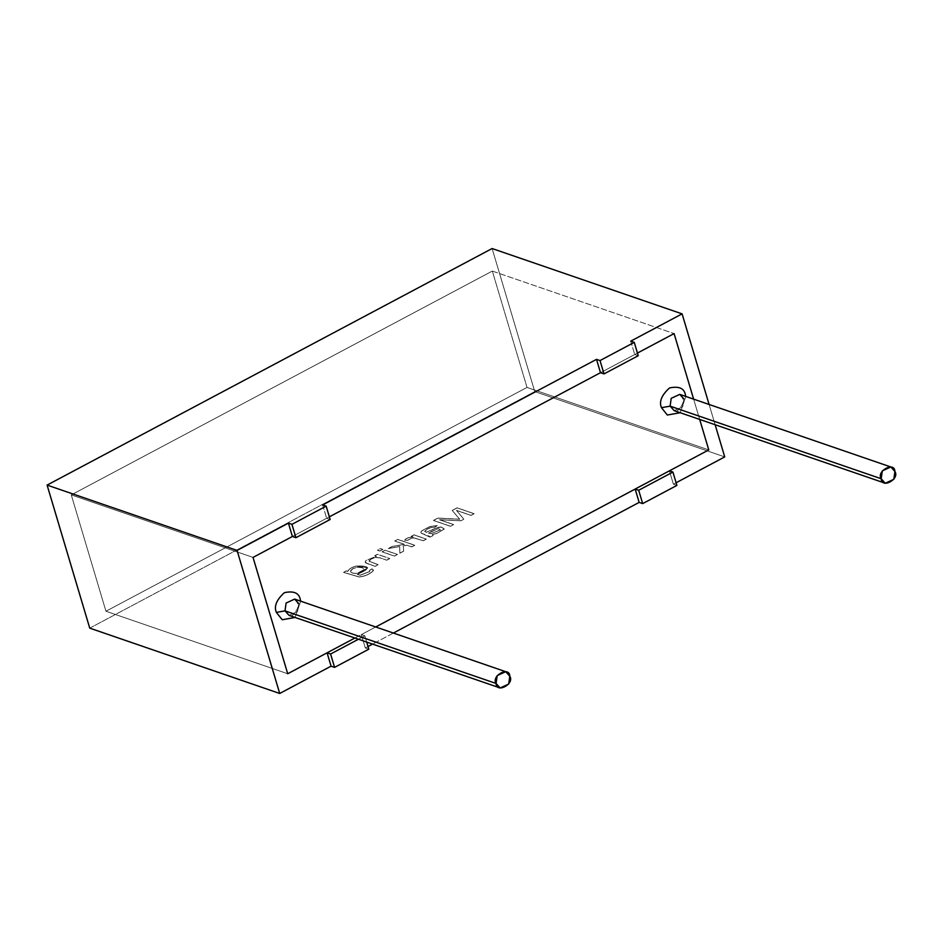 <?xml version="1.0" encoding="UTF-8"?>
<svg xmlns="http://www.w3.org/2000/svg" width="942" height="942" viewBox="0 0 942 942"><rect width="100%" height="100%" fill="white"/><g stroke="black" fill="none" stroke-linecap="round" stroke-linejoin="round"><path stroke-width="0.71" stroke-dasharray="4.71 3.53" d="M492.325 271.072L674.083 333.586L492.325 271.072L527.014 387.421L492.325 271.072L71.274 494.903L105.951 611.24L287.71 673.754L105.951 611.24L71.274 494.903L492.325 271.072L674.083 333.586L492.325 271.072L527.014 387.421L105.951 611.24L527.014 387.421L708.773 449.923L527.014 387.421L105.951 611.24L71.274 494.903L253.033 557.405L71.274 494.903L253.033 557.405L71.274 494.903L492.325 271.072L71.274 494.903L105.951 611.24L287.71 673.754L105.951 611.24L527.014 387.421L708.773 449.923L527.014 387.421L492.325 271.072M693.63 399.149L699.682 419.425L693.63 399.149M637.451 353.062L600.49 372.702L637.451 353.062L634.72 354.51L638.24 355.723L634.72 354.51L637.451 353.062M329.359 516.84L292.397 536.481L329.359 516.84L326.627 518.288L330.147 519.489L326.627 518.288L329.359 516.84M354.922 638.017L375.717 626.972L354.922 638.017M300.698 601.173L295.093 617.446L300.698 601.173M685.8 396.452L680.206 412.726L685.8 396.452M674.178 410.653L682.738 406.72L683.821 398.878L679.771 394.38C681.996 394.192 683.009 397.206 682.809 403.412C679.241 410.123 676.368 412.537 674.178 410.653L682.738 406.72L683.821 398.878M289.064 615.373L297.625 611.44L298.708 603.598L294.658 599.1C296.883 598.912 297.896 601.926 297.696 608.132C294.139 614.843 291.255 617.257 289.064 615.373L297.625 611.44L298.708 603.598M366.685 642.067L364.837 635.838L358.443 639.229L364.837 635.838L361.316 634.625L375.717 626.972L361.316 634.625L364.837 635.838L366.685 642.067M393.379 633.048L372.596 644.092L393.379 633.048M368.016 646.53L365.296 647.978L368.817 649.179L365.296 647.978L361.316 634.625L365.296 647.978L368.016 646.53M89.737 628.137L534.762 391.578L724.728 456.905L534.762 391.578L492.113 248.535L534.762 391.578L89.737 628.137M676.109 482.751L673.389 484.2L676.898 485.413L673.389 484.2L669.409 470.847L673.389 484.2L676.109 482.751M369.394 570.452L369.735 571.476L369.394 570.452L372.055 568.791L373.15 570.828L372.055 568.791L369.394 570.452L369.735 571.476L360.15 575.173L357.265 574.361L367.733 567.802L356.253 566.001C351.46 567.355 348.634 569.133 347.763 571.358L346.256 570.84L343.536 572.383L359.114 576.999C364.837 576.374 369.523 574.349 373.185 570.923L372.078 568.886L369.429 570.546L369.77 571.57L360.174 575.268L357.289 574.455C371.089 568.462 370.748 565.683 356.276 566.095C351.484 567.449 348.658 569.227 347.798 571.453L346.279 570.934L343.536 572.383L359.09 576.904C364.801 576.28 369.488 574.255 373.15 570.828L373.444 569.78L373.185 570.923C369.523 574.349 364.837 576.374 359.114 576.999L343.536 572.383L346.279 570.934L347.798 571.453C348.658 569.227 351.484 567.449 356.276 566.095L367.769 567.896L357.289 574.455L360.174 575.268L369.77 571.57L369.429 570.546L372.078 568.886L373.185 570.923M386.75 560.207L389.788 558.594L377.459 554.355L374.728 555.815L376.482 556.416L366.144 560.49L365.143 561.938L365.743 562.963L375.187 566.354L378.201 564.753L369.146 561.314L371.16 559.03L375.387 557.534L380.015 557.888L386.75 560.207L389.788 558.594L386.75 560.207L380.015 557.888L375.387 557.534L371.16 559.03L369.146 561.314L378.201 564.753L375.187 566.354L367.615 563.752L365.143 561.938L366.144 560.49L376.482 556.416L374.728 555.815L377.459 554.355L389.788 558.594L377.436 554.261L374.692 555.721L376.482 556.416L366.108 560.384L365.119 561.844L365.708 562.869L375.187 566.354L378.178 564.658L369.123 561.22L371.124 558.936L375.352 557.44L379.979 557.794L386.75 560.207M394.439 556.121L397.477 554.508L385.148 550.269L382.122 551.882L394.439 556.121L397.442 554.414L394.439 556.121L382.122 551.882L385.148 550.269L397.442 554.414L385.125 550.175L382.087 551.788L394.439 556.121M379.826 551.094L382.864 549.48L380.474 548.656L377.436 550.269L379.826 551.094L382.829 549.386L379.826 551.094L377.436 550.269L380.474 548.656L382.829 549.386L380.45 548.562L377.412 550.175L379.826 551.094M411.748 546.913L414.763 545.312L397.771 539.472L394.745 541.073L404.448 544.405L392.202 546.525L388.257 548.621L399.702 546.548L399.879 553.225L403.647 551.223L403.294 545.889L406.873 545.241L411.748 546.913L414.763 545.312L411.748 546.913L406.873 545.241L403.294 545.889L403.647 551.223L399.879 553.225L399.702 546.548L388.257 548.621L392.202 546.525L404.448 544.405L394.745 541.073L397.771 539.472L414.763 545.312L397.736 539.366L394.745 541.073L404.448 544.405L392.166 546.431L388.222 548.527L399.667 546.454L399.879 553.225L403.647 551.223L403.27 545.795L406.85 545.147L411.748 546.913M423.335 540.767L426.349 539.154L414.033 534.915L411.289 536.375L413.161 537.022C408.64 537.352 405.802 538.424 404.66 540.249L407.674 540.331L411.654 538.188L413.938 537.976L423.335 540.767L426.349 539.154L423.335 540.767L413.938 537.976L411.654 538.188L407.674 540.331L404.66 540.249C405.802 538.424 408.64 537.352 413.161 537.022L411.289 536.375L414.033 534.915L426.349 539.154L413.997 534.821L411.265 536.281L413.138 536.928C408.604 537.258 405.767 538.329 404.624 540.155L407.674 540.331L411.63 538.094L413.903 537.882L423.335 540.767M433.179 535.527L432.296 534.644L436.935 533.408L444.306 528.992L441.091 527.025L435.428 528.38L426.22 532.371L424.76 531.111L427.515 529.027L431.224 527.508L434.545 527.332L437.265 525.648L429.882 526.637L422.016 530.758L420.815 532.206L421.298 533.196L430.082 537.175L433.179 535.527L432.26 534.55L433.179 535.527L430.082 537.175L421.298 533.196L420.815 532.206L422.016 530.758L429.882 526.637L437.265 525.648L434.545 527.332L431.224 527.508L427.515 529.027L424.701 531.512L427.491 528.933L431.189 527.414L434.545 527.332L437.229 525.554L429.846 526.531L421.992 530.664L420.791 532.112L421.274 533.101L429.328 536.175L430.082 537.175L433.155 535.421L430.047 537.081L421.274 533.101L420.791 532.112L421.274 533.101M470.988 515.427L474.132 513.755L457.129 507.903L452.231 510.517L459.72 519.266L437.865 518.147L433.485 520.479L450.488 526.319L453.644 524.647L439.419 519.76L460.873 520.808L463.817 519.242L456.505 510.446L470.988 515.427L474.132 513.755L470.988 515.427L456.505 510.446L463.817 519.242L460.873 520.808L439.419 519.76L453.644 524.647L450.488 526.319L433.485 520.479L437.865 518.147L459.72 519.266L452.231 510.517L457.129 507.903L474.132 513.755L457.106 507.809L452.207 510.423L459.72 519.266L437.83 518.053L433.461 520.384L450.488 526.319L453.608 524.553L439.396 519.666L460.873 520.808L463.817 519.242L456.47 510.352L470.988 515.427M709.102 404.459L715.143 424.748L709.102 404.459M474.109 513.661L470.953 515.333L456.47 510.352L463.794 519.136L460.838 520.714L439.396 519.666L453.608 524.553L450.464 526.225L433.461 520.384L437.83 518.053L459.696 519.172L452.207 510.423L457.106 507.809L474.109 513.661M424.76 531.111L426.22 532.371L435.404 528.285L441.068 526.931L444.271 528.898L441.068 526.931L438.289 527.355L426.196 532.265L435.428 528.38L441.091 527.025L444.306 528.992L436.935 533.408L432.296 534.644L436.911 533.313L444.271 528.898L444.4 528.05L444.306 528.992M426.196 532.265L424.736 531.017L426.196 532.265M421.298 533.196L420.815 532.206M440.526 529.946L431.224 533.655L427.88 532.913L436.758 529.263L438.642 528.851L440.526 529.946L438.642 528.851L436.758 529.263L428.634 533.196L431.224 533.655L440.526 529.946L431.2 533.561L428.598 533.101L436.735 529.168L438.619 528.756L440.526 529.946L438.619 528.756L436.735 529.168L428.598 533.101L431.2 533.561L440.503 529.851M444.271 528.898L436.911 533.313L432.26 534.55L433.155 535.433M420.791 532.112L421.992 530.664L429.846 526.531L437.229 525.554L434.521 527.237L431.189 527.414L427.491 528.933L424.736 531.017M426.326 539.059L423.299 540.661L413.903 537.882L411.63 538.094L407.65 540.237L404.624 540.155C405.767 538.329 408.604 537.258 413.138 536.928L411.265 536.281L413.997 534.821L426.326 539.059M414.739 545.218L411.725 546.819L406.85 545.147L403.27 545.795L403.623 551.129L399.855 553.131L399.667 546.454L388.222 548.527L392.166 546.431L404.412 544.311L394.722 540.979L397.736 539.366L414.739 545.218M382.829 549.386L379.791 550.999L377.412 550.175L380.45 548.562L382.829 549.386M397.442 554.414L394.415 556.027L382.087 551.788L385.125 550.175L397.442 554.414M365.743 562.963L365.143 561.938M365.119 561.844L365.708 562.869L365.119 561.844L366.108 560.384L376.447 556.322L374.692 555.721L377.436 554.261L389.752 558.5L386.726 560.113L379.979 557.794L375.352 557.44L371.124 558.936L369.123 561.22L369.382 560.207M369.417 560.302L369.146 561.314M369.123 561.22L378.178 564.658L375.151 566.26L365.708 562.869M369.77 571.57L369.429 570.546M373.15 570.828C369.488 574.255 364.801 576.28 359.09 576.904L343.512 572.289L346.256 570.84L347.763 571.358C348.634 569.133 351.46 567.355 356.253 566.001C370.724 565.577 371.066 568.367 357.265 574.361L360.15 575.173L369.735 571.476M350.412 571.029L352.814 568.732L357.418 567.284L362.211 567.673L364.318 569.639L357.242 573.395C353.109 573.666 350.836 572.877 350.412 571.029C350.836 572.877 353.109 573.666 357.242 573.395L364.318 569.639L362.211 567.673L357.418 567.284L352.814 568.732L350.412 571.582L352.791 568.638L357.383 567.178L362.175 567.579L364.283 569.545L357.206 573.301C353.085 573.572 350.801 572.771 350.377 570.923C350.801 572.771 353.085 573.572 357.206 573.301L364.283 569.545L362.175 567.579L357.383 567.178L352.791 568.638L350.377 570.923M630.74 341.157L634.72 354.51L630.74 341.157M322.647 504.936L326.627 518.288L322.647 504.936"/><path stroke-width="1.41" d="M674.083 333.586L693.63 399.149L674.083 333.586L637.451 353.062L674.083 333.586L637.451 353.062L674.083 333.586L693.63 399.149L674.083 333.586M699.682 419.425L708.773 449.923L699.682 419.425L708.773 449.923L375.717 626.972L708.773 449.923L699.682 419.425M600.49 372.702L329.359 516.84L600.49 372.702L329.359 516.84L600.49 372.702L596.51 359.361L600.03 360.562L634.26 342.37L630.74 341.157L682.09 313.863L492.113 248.535L47.1 485.095L89.737 628.137L279.715 693.465L237.066 550.422L47.1 485.095L237.066 550.422L288.417 523.128L291.938 524.341L295.918 537.694L330.147 519.489L326.168 506.148L291.938 524.341L326.168 506.148L322.647 504.936L596.51 359.361L322.647 504.936L326.168 506.148L330.147 519.489L295.918 537.694L292.397 536.481L253.033 557.405L287.71 673.754L354.922 638.017L287.71 673.754L253.033 557.405L292.397 536.481L253.033 557.405L287.71 673.754L327.086 652.818L330.595 654.031L334.575 667.383L368.817 649.179L366.685 642.067L368.817 649.179L334.575 667.383L331.066 666.171L279.715 693.465L89.737 628.137L47.1 485.095L492.113 248.535L682.09 313.863L709.102 404.459L682.09 313.863L630.74 341.157L634.26 342.37L600.03 360.562L604.01 373.915L638.24 355.723L634.26 342.37L638.24 355.723L604.01 373.915L600.49 372.702L604.01 373.915L600.03 360.562L596.51 359.361L600.49 372.702M276.359 612.394C273.804 606.448 276.465 599.866 284.366 592.671C293.81 590.658 299.12 592.977 300.321 599.654L300.698 601.173L300.321 599.654C299.12 592.977 293.81 590.658 284.366 592.671C276.465 599.866 273.804 606.448 276.359 612.394L282.223 619.754L295.093 617.446L282.223 619.754L276.359 612.394L285.014 610.875L289.064 615.373L285.014 610.875L496.093 683.468L497.176 675.614L505.736 671.693L509.787 676.179L508.704 684.033L500.143 687.966L496.093 683.468L285.014 610.875L286.097 603.033L294.658 599.1L286.097 603.033L285.014 610.875L276.359 612.394M661.472 407.674C658.917 401.728 661.578 395.157 669.479 387.963C678.923 385.937 684.233 388.269 685.435 394.933L685.8 396.452L685.435 394.933C684.233 388.269 678.923 385.937 669.479 387.963C661.578 395.157 658.917 401.728 661.472 407.674L667.336 415.033L680.206 412.726L667.336 415.033L661.472 407.674L670.127 406.155L674.178 410.653L670.127 406.155L881.206 478.748L882.289 470.906L890.849 466.973L894.9 471.471L893.817 479.313L885.256 483.246L881.206 478.748L670.127 406.155L671.21 398.313L679.771 394.38L671.21 398.313L670.127 406.155L661.472 407.674M881.206 478.748C881.476 489.098 900.034 479.231 894.9 471.471C894.629 461.121 876.072 470.988 881.206 478.748M496.093 683.468C496.363 693.818 514.921 683.951 509.787 676.179C509.516 665.829 490.959 675.697 496.093 683.468M890.849 466.973L679.771 394.38L683.821 398.878M505.736 671.693L294.658 599.1L298.708 603.598M358.443 639.229L330.595 654.031L358.443 639.229M642.668 503.605L639.147 502.404L393.379 633.048L639.147 502.404L642.668 503.605L676.898 485.413L642.668 503.605L638.688 490.264L672.918 472.06L669.409 470.847L708.773 449.923L669.409 470.847L672.918 472.06L638.688 490.264L642.668 503.605M372.596 644.092L368.016 646.53L372.596 644.092M724.728 456.905L676.109 482.751L724.728 456.905L715.143 424.748L724.728 456.905M375.717 626.972L635.167 489.051L638.688 490.264L635.167 489.051L639.147 502.404L635.167 489.051L375.717 626.972M676.898 485.413L672.918 472.06L676.898 485.413M330.595 654.031L327.086 652.818L331.066 666.171L334.575 667.383L330.595 654.031M327.086 652.818L287.71 673.754L253.033 557.405L292.397 536.481L288.417 523.128L237.066 550.422L279.715 693.465L331.066 666.171L327.086 652.818M295.918 537.694L291.938 524.341L288.417 523.128L292.397 536.481L295.918 537.694M885.256 483.246L674.178 410.653M500.143 687.966L289.064 615.373"/></g></svg>

